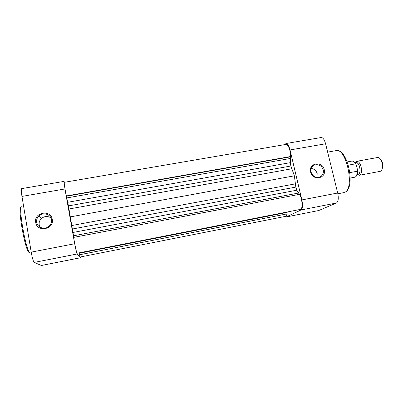 <?xml version="1.0" encoding="UTF-8"?>
<svg xmlns="http://www.w3.org/2000/svg" width="403" height="403" viewBox="0 0 403 403"><rect width="100%" height="100%" fill="white"/><g stroke="black" fill="none" stroke-linecap="round" stroke-linejoin="round"><path stroke-width="0.6" d="M52.264 219.368C54.445 229.408 37.021 232.672 35.686 222.401C33.605 212.3 50.944 209.202 52.264 219.368M36.673 222.35C37.333 227.519 44.441 230.027 48.637 226.592C50.909 224.738 51.861 222.416 51.493 219.635C50.798 214.255 43.192 211.877 39.091 215.776C37.131 217.605 36.325 219.796 36.673 222.35M50.959 217.917C47.771 215.887 44.632 216.043 41.544 218.391C39.655 220.164 38.879 222.285 39.212 224.758L40.189 227.257M80.388 257.779L41.454 265.491L34.2 262.429C33.278 261.502 32.28 258.066 31.212 252.127L21.958 196.407C21.213 191.647 21.117 189.052 21.661 188.624L64.022 181.395L64.964 188.952L74.671 243.744L77.003 254.016L80.353 257.759L80.414 256.963M64.022 181.395L64.47 182.287M287.153 213.857L285.878 216.305L80.212 257.003L79.522 254.772L287.153 213.857L286.83 212.472L287.294 212.003M76.918 253.28C76.479 253.079 74.364 242.656 73.699 237.377L299.58 194.322C302.295 198.785 302.965 208.628 300.643 209.348L76.918 253.28M73.784 237.362L68.445 205.898L66.354 195.944C65.084 190.12 63.84 182.101 64.228 182.327L285.999 144.41C288.014 143.8 290.785 150.913 290.659 156.51L290.2 156.878L290.568 158.434L290.311 162.651L290.87 166.001L294.366 175.819L295.832 187.083L296.799 190.201L298.719 193.007L299.056 194.422M79.522 254.772L79.094 252.888M73.507 235.81L298.719 193.007M70.208 216.91L294.366 175.819M66.792 197.933L290.568 158.434M66.49 196.231L290.2 156.878M66.354 195.944L290.659 156.51M79.255 253.26L286.83 212.472M79.154 253.139L287.279 212.255M379.979 158.651L381.732 160.873L382.462 162.888L382.815 166.731L381.973 169.431M359.405 175.26L380.13 171.371C381.394 171.043 382.16 169.688 382.427 167.305L382.014 162.827L381.162 160.475C380.064 158.344 378.865 157.356 377.566 157.502L356.821 161.281C358.574 161.25 359.985 163.054 361.058 166.696C361.97 171.441 361.42 174.298 359.405 175.26L357.421 174.403M357.557 174.378C359.824 174.428 360.544 171.995 359.718 167.089C358.519 163.286 357.083 161.845 355.411 162.767M355.028 162.832L356.116 162.636C357.572 162.616 358.741 164.112 359.627 167.134C360.383 171.074 359.929 173.446 358.262 174.242L357.174 174.449M350.252 178.066L354.801 177.209C356.378 176.726 357.169 174.741 357.179 171.245L357.537 170.59L357.345 169.164L356.474 165.709L355.914 164.268L355.325 163.88C354.192 161.875 353.028 160.948 351.824 161.099C352.816 160.56 354.182 161.618 355.914 164.268M348.353 165.154L355.325 163.88M357.179 171.245L349.9 172.6M355.275 162.787L356.821 161.281M310.617 172.086C308.129 163.044 322.375 160.5 324.234 169.592C326.793 178.584 312.491 181.264 310.617 172.086M323.251 169.89C321.589 165.552 318.642 163.945 314.405 165.064C311.63 166.494 310.517 168.847 311.076 172.121C312.683 176.398 315.584 178.035 319.77 177.028C322.667 175.617 323.826 173.24 323.251 169.89M316.934 177.396L317.181 173.602C316.254 170.585 314.275 168.877 311.237 168.479M301.051 209.963C302.648 208.643 302.91 205.293 301.847 199.923L290.044 149.946C288.921 145.7 287.591 143.559 286.054 143.513L321.176 137.519C322.959 137.519 324.435 139.604 325.599 143.785L337.689 193.012C338.752 198.306 338.339 201.641 336.445 203.006L301.051 209.963L286.024 217.005L318.773 210.517L336.445 203.006M318.773 210.517L286.024 217.005M286.054 143.513L284.528 144.662M284.649 216.552L285.838 217.071M23.525 205.832L21.782 206.135C17.757 205.147 26.16 252.454 30.144 253.094L31.358 252.983M29.182 252.464C25.263 251.784 17.148 205.852 21.142 207.066M77.003 254.016L34.2 262.429M41.373 265.481L80.353 257.759M64.964 188.952L21.958 196.407M31.212 252.127L74.671 243.744M73.114 232.45L296.799 190.201M72.54 228.98L295.832 187.083M71.86 225.514L295.459 183.839M68.933 209.006L291.908 168.761M68.445 205.898L290.87 166.001M67.764 202.281L290.311 162.651M335.981 150.651C347.673 147.579 356.121 188.347 344.782 192.312L344.615 192.357C355.083 189.057 346.394 147.332 335.981 150.651L327.644 152.122M301.847 199.923L337.689 193.012M325.599 143.785L290.044 149.946M41.544 218.391L39.091 215.776M382.815 166.731L382.427 167.305M347.265 161.93L351.824 161.099M357.537 170.59C357.663 174.358 356.751 176.564 354.801 177.209M381.732 160.873L381.162 160.475M312.688 166.207L314.405 165.064M337.86 193.772L343.744 192.634"/></g></svg>
